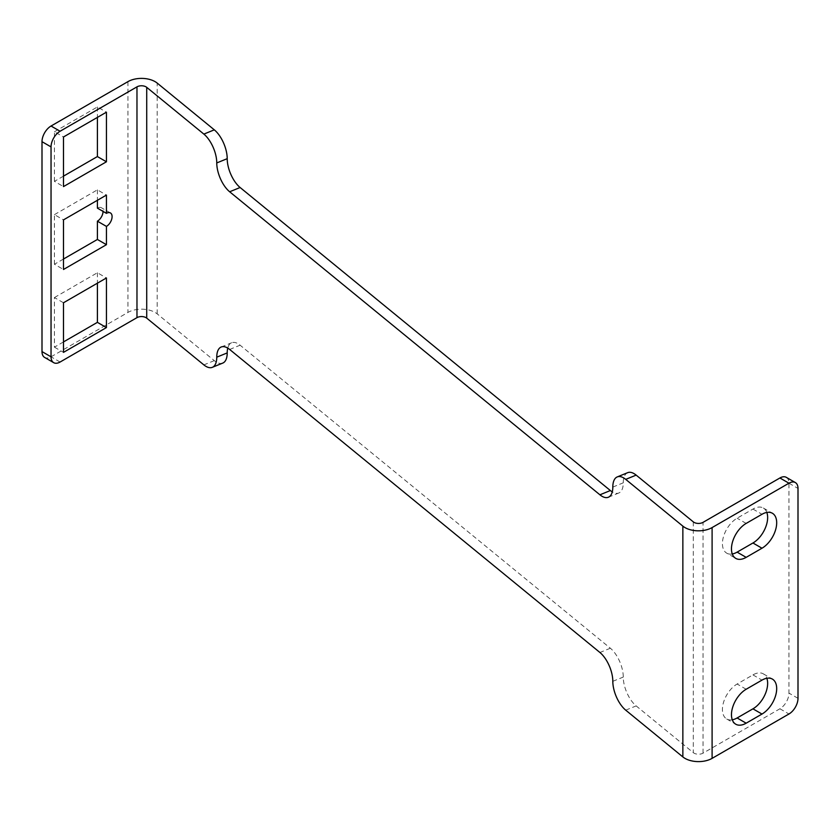 <?xml version="1.0" encoding="UTF-8"?>
<svg xmlns="http://www.w3.org/2000/svg" width="840" height="840" viewBox="0 0 840 840"><rect width="100%" height="100%" fill="white"/><g stroke="black" fill="none" stroke-linecap="round" stroke-linejoin="round"><path stroke-width="0.63" stroke-dasharray="4.2 3.15" d="M732.28 719.817A20.779 12.002 -60 0 1 726.726 718.998A20.779 12.002 -60 0 1 723.545 702.345A20.779 12.002 -60 0 1 737.121 684.033L752.945 674.888A20.779 12.002 -60 0 1 763.34 673.859A20.779 12.002 -60 0 1 766.825 678.269M766.825 512.432A20.779 12.002 -60 0 0 763.34 508.032A20.779 12.002 -60 0 0 752.945 509.061L737.121 518.196A20.779 12.002 -60 0 0 723.545 536.508A20.779 12.002 -60 0 0 726.726 553.161L735.767 558.39M732.28 553.98A20.779 12.002 -60 0 1 726.726 553.161M786.303 477.351A12.789 7.382 120 0 1 788.96 483.2L788.96 693.105A12.789 7.382 120 0 1 779.909 708.771L703.049 753.144A6.394 3.696 180 0 1 693.304 752.661L636.163 705.904A22.386 10.531 -112.2 0 1 623.27 677.061A22.386 10.531 67.8 0 0 610.365 648.228L240.114 345.198A22.386 10.531 67.8 0 0 231.672 342.752A22.386 10.531 67.8 0 0 227.756 348.096M63.483 259.035L54.432 264.264L63.483 269.483M54.432 264.264L54.432 214.652L63.483 219.881M97.398 208.131A7.991 4.62 -60 0 1 101.388 207.732A7.991 4.62 -60 0 1 103.047 211.397M54.432 214.652L97.398 189.851L106.439 195.079M97.398 189.851L97.398 200.298M63.483 176.148L54.432 181.367L63.483 186.596M54.432 181.367L54.432 131.764L63.483 136.983M54.432 131.764L97.398 106.964L106.439 112.182M97.398 106.964L97.398 117.411M63.483 341.933L54.432 347.151L54.432 297.549L63.483 302.768M54.432 297.549L97.398 272.748L106.439 277.967M54.432 347.151L63.483 352.37M97.398 272.748L97.398 283.185M627.722 472.657A22.386 10.531 -112.2 0 0 623.27 482.822A22.386 10.531 67.8 0 1 618.807 492.996A22.386 10.531 67.8 0 1 612.266 491.904M222.747 363.09A22.386 10.531 -112.2 0 1 214.305 360.633L157.174 313.866A19.183 11.078 0 0 0 127.932 312.428L51.041 356.811A12.789 7.382 120 0 1 44.646 357.441M752.945 674.888L761.985 680.117M746.162 689.251L737.121 684.033M746.162 523.414L737.121 518.196M752.945 509.061L761.985 514.28M625.716 710.157L636.163 705.904M612.812 487.084L623.27 482.822M127.932 81.638L127.932 312.428M157.174 313.866L157.174 83.076M60.091 362.03L51.041 356.811M214.305 360.633L203.858 364.885M229.656 349.461L240.114 345.198M610.365 648.228L599.918 652.491M612.812 681.324L623.27 677.061M693.304 521.871L693.304 752.661M703.049 753.144L703.049 522.354M798 698.324L788.96 693.105M788.96 483.2L798 488.429M779.909 708.771L788.96 713.99M763.34 673.859L772.38 679.087M726.726 718.998L735.767 724.216M763.34 508.032L772.38 513.25M110.439 212.951L101.388 207.732M608.36 497.249L618.807 492.996M221.214 347.004L231.672 342.752"/><path stroke-width="1.26" d="M761.985 714.053A20.779 12.002 120 0 0 775.572 695.74A20.779 12.002 120 0 0 772.38 679.087A20.779 12.002 120 0 0 761.985 680.117L746.162 689.251A20.779 12.002 120 0 0 732.585 707.564A20.779 12.002 120 0 0 735.767 724.216A20.779 12.002 120 0 0 746.162 723.188L761.985 714.053L752.945 708.834A20.779 12.002 -60 0 0 766.825 678.269M752.945 708.834L737.121 717.969A20.779 12.002 -60 0 1 732.28 719.817M761.985 514.28L746.162 523.414A20.779 12.002 120 0 0 732.585 541.726A20.779 12.002 120 0 0 735.767 558.39A20.779 12.002 120 0 0 746.162 557.361L761.985 548.216A20.779 12.002 120 0 0 775.572 529.904A20.779 12.002 120 0 0 772.38 513.25A20.779 12.002 120 0 0 761.985 514.28M766.825 512.432A20.779 12.002 -60 0 1 752.945 542.997L737.121 552.132A20.779 12.002 -60 0 1 732.28 553.98M682.857 756.924L682.857 526.134A19.183 11.078 180 0 0 712.1 527.572L788.96 483.2A12.789 7.382 -60 0 1 795.354 482.57A12.789 7.382 -60 0 1 798 488.429L798 698.324A12.789 7.382 -60 0 1 788.96 713.99L712.1 758.363A19.183 11.078 0 0 1 682.857 756.924L625.716 710.157A22.386 10.531 67.8 0 1 612.812 681.324A22.386 10.531 -112.2 0 0 599.918 652.491L229.656 349.461A22.386 10.531 -112.2 0 0 221.214 347.004A22.386 10.531 -112.2 0 0 216.762 357.179A22.386 10.531 67.8 0 1 212.299 367.343A22.386 10.531 67.8 0 1 203.858 364.885L146.716 318.129A6.394 3.696 180 0 0 136.972 317.646L60.091 362.03A12.789 7.382 -60 0 1 53.697 362.67A12.789 7.382 -60 0 1 51.041 356.811L51.041 146.905A12.789 7.382 -60 0 1 60.091 131.239L136.972 86.856A6.394 3.696 0 0 1 146.716 87.339L146.716 318.129M63.483 269.483L63.483 219.881L106.439 195.079L106.439 213.35A7.991 4.62 120 0 1 110.439 212.951A7.991 4.62 120 0 1 111.657 219.366A7.991 4.62 120 0 1 106.439 226.401L97.398 221.183L97.398 239.463L106.439 244.681L63.483 269.483M97.398 239.463L63.483 259.035M106.439 226.401L106.439 244.681M103.047 211.397A7.991 4.62 -60 0 1 97.398 221.183M97.398 200.298L97.398 208.131L106.439 213.35M63.483 186.596L63.483 136.983L106.439 112.182L106.439 161.784L63.483 186.596M97.398 117.411L97.398 156.566L106.439 161.784M97.398 156.566L63.483 176.148M63.483 302.768L106.439 277.967L106.439 327.569L63.483 352.37L63.483 302.768M97.398 283.185L97.398 322.35L106.439 327.569M97.398 322.35L63.483 341.933M682.857 526.134L625.716 479.367A22.386 10.531 67.8 0 0 617.274 476.91A22.386 10.531 67.8 0 0 612.812 487.084A22.386 10.531 -112.2 0 1 608.36 497.249A22.386 10.531 -112.2 0 1 599.918 494.802L610.365 490.539A22.386 10.531 67.8 0 0 612.266 491.904M795.354 482.57L786.303 477.351A12.789 7.382 120 0 0 779.909 477.981L703.049 522.354A6.394 3.696 0 0 1 693.304 521.871L636.163 475.115A22.386 10.531 -112.2 0 0 627.722 472.657L617.274 476.91M146.716 87.339L203.858 134.095A22.386 10.531 67.8 0 1 216.762 162.939A22.386 10.531 -112.2 0 0 229.656 191.772L599.918 494.802M216.762 162.939L227.209 158.676A22.386 10.531 67.8 0 0 240.114 187.509L610.365 490.539M227.209 158.676A22.386 10.531 -112.2 0 0 214.305 129.843L157.174 83.076A19.183 11.078 180 0 0 127.932 81.638L51.041 126.021A12.789 7.382 120 0 0 42 141.687L42 351.593A12.789 7.382 120 0 0 44.646 357.441L53.697 362.67M212.299 367.343L222.747 363.09A22.386 10.531 -112.2 0 0 227.209 352.916A22.386 10.531 67.8 0 1 227.756 348.096M737.121 717.969L746.162 723.188M737.121 552.132L746.162 557.361M761.985 548.216L752.945 542.997M636.163 475.115L625.716 479.367M240.114 187.509L229.656 191.772M203.858 134.095L214.305 129.843M51.041 126.021L60.091 131.239M42 351.593L51.041 356.811M51.041 146.905L42 141.687M136.972 317.646L136.972 86.856M216.762 357.179L227.209 352.916M712.1 527.572L712.1 758.363M788.96 483.2L779.909 477.981"/></g></svg>

